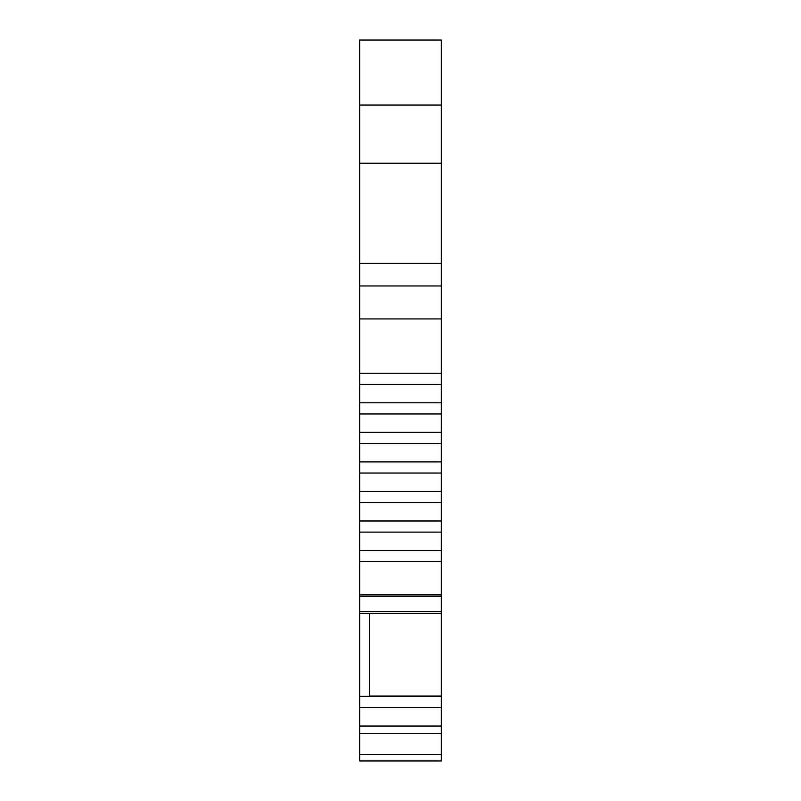 <?xml version="1.0" encoding="UTF-8"?>
<svg xmlns="http://www.w3.org/2000/svg" width="801" height="801" viewBox="0 0 801 801"><rect width="100%" height="100%" fill="white"/><g stroke="black" fill="none" stroke-linecap="round" stroke-linejoin="round"><path stroke-width="1.2" d="M441.371 760.95L359.629 760.95L359.629 707.503L441.371 707.503L441.371 760.95L359.629 760.95M441.371 733.346L359.629 733.346L441.371 733.346M441.371 105.061L359.629 105.061L359.629 40.05L441.371 40.05L359.629 40.05L441.371 40.05L441.371 707.503M441.371 696.389L359.629 696.389L359.629 707.503M441.371 611.443L359.629 611.443L359.629 613.386L369.481 613.386L369.481 696.389M441.371 561.661L359.629 561.661L359.629 611.443M441.371 550.517L359.629 550.517L359.629 561.661M441.371 532.124L359.629 532.124L359.629 550.517M441.371 520.98L359.629 520.98L359.629 532.124M441.371 502.577L359.629 502.577L359.629 520.98M441.371 491.434L359.629 491.434L359.629 502.577M441.371 473.041L359.629 473.041L359.629 491.434M441.371 461.897L359.629 461.897L359.629 473.041M441.371 443.494L359.629 443.494L359.629 461.897M441.371 432.35L359.629 432.35L359.629 443.494M441.371 413.957L359.629 413.957L359.629 432.35M441.371 402.813L359.629 402.813L359.629 413.957M441.371 384.41L359.629 384.41L359.629 402.813M441.371 373.266L359.629 373.266L359.629 384.41M359.629 105.061L359.629 373.266M359.629 696.389L359.629 613.386M369.481 613.396L441.371 613.396L369.481 613.386M441.371 754.552L359.629 754.552M441.371 726.046L359.629 726.046M441.371 596.445L359.629 596.445M441.371 594.913L359.629 594.913M441.371 318.918L359.629 318.918M441.371 285.967L359.629 285.967M441.371 263.309L359.629 263.309M441.371 163.234L359.629 163.234M441.371 696.019L369.481 696.019"/></g></svg>
